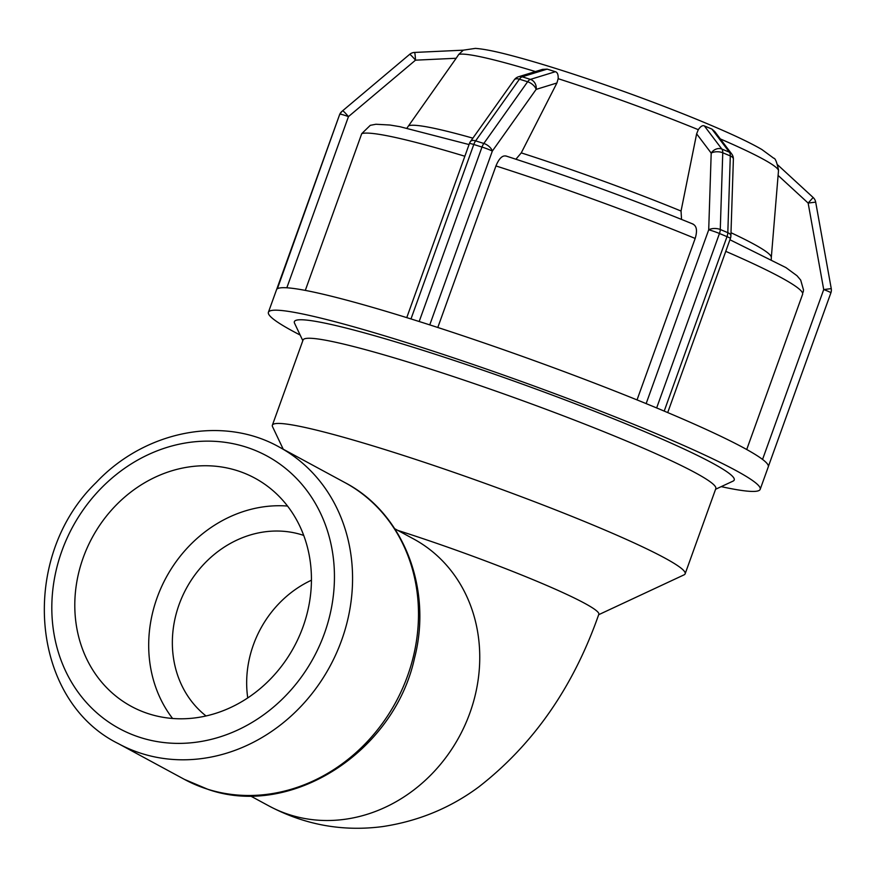 <?xml version="1.0" encoding="UTF-8"?>
<svg xmlns="http://www.w3.org/2000/svg" width="875" height="875" viewBox="0 0 875 875"><rect width="100%" height="100%" fill="white"/><g stroke="black" fill="none" stroke-linecap="round" stroke-linejoin="round"><path stroke-width="1.31" d="M397.841 530.425A151.834 11.988 19.8 0 1 598.828 614.261C573.464 686.831 533.466 744.373 478.844 786.877C450.406 807.986 418.261 821.231 382.419 826.612C342.584 831.775 304.795 824.906 269.052 806.006L250.239 795.823M286.836 287.788L348.469 116.605A8.225 0.744 -130.1 0 0 342.606 110.808A8.225 8.192 48.8 0 0 340.189 114.286A8.225 0.645 19.8 0 1 348.469 116.605L415.505 60.167A8.225 0.58 -92.7 0 0 414.553 52.434A8.225 0.58 -92.7 0 0 414.52 52.456A8.225 8.192 48.8 0 0 409.642 54.359L409.642 54.359A8.225 0.744 49.9 0 1 415.505 60.167L456.17 58.264L406.952 128.111M456.17 58.264L458.762 54.403L463.312 50.17L414.553 52.434A8.225 8.225 0 0 0 409.642 54.359L342.606 110.808A8.225 8.225 0 0 0 342.486 110.906L341.83 111.475A8.225 8.225 0 0 0 339.511 114.888A8.225 0.645 19.8 0 1 339.511 114.888A8.225 0.645 19.8 0 1 339.522 114.866A8.225 8.192 -131.2 0 1 341.83 111.475M300.158 335.037A261.341 20.628 19.8 0 1 268.406 312.287L276.511 289.778A261.341 20.628 19.8 0 1 276.719 289.395A8.225 0.645 19.8 0 1 276.708 289.33A8.225 0.645 19.8 0 1 276.719 289.308L339.522 114.866L277.375 288.728A8.225 0.645 19.8 0 1 277.517 288.695A261.341 20.628 19.8 0 1 410.123 318.675A8.225 0.645 19.8 0 1 410.988 318.938L473.791 144.495A8.225 3.784 -72.6 0 1 475.628 140.875A8.225 4.2 -144.6 0 0 470.455 141.564A8.225 8.225 0 0 0 469.427 143.533A8.225 0.645 19.8 0 1 473.791 144.495L481.994 147.066A8.225 0.645 19.8 0 1 492.33 151.091A8.225 4.2 -144.6 0 0 483.831 143.456A8.225 3.784 107.4 0 0 481.994 147.066L419.18 321.519A8.225 0.645 19.8 0 1 420.098 321.803A261.341 20.628 19.8 0 1 655.812 407.597A8.225 0.645 19.8 0 1 656.655 407.936L719.458 233.494A8.225 4.408 -67.3 0 0 720.267 229.502A8.225 4.025 -178.1 0 0 708.706 229.83A8.225 0.645 19.8 0 1 719.458 233.494L727.005 236.644A8.225 0.645 19.8 0 1 730.406 238.448L667.712 412.573M813.127 197.52L808.139 203.066L815.664 202.125M771.269 258.005L778.542 170.089C776.869 162.138 775.25 158.178 773.708 158.211L761.852 149.505C753.637 144.703 742.077 138.972 727.169 132.322C697.856 119.295 662.867 105.481 622.202 90.869C575.837 74.342 537.217 62.136 506.341 54.239C493.019 50.848 482.694 48.902 475.355 48.388L463.312 50.17L414.586 52.445M831.228 288.63L823.714 289.57A8.225 0.645 19.8 0 1 830.889 292.841A8.225 0.645 19.8 0 1 830.878 292.863A8.225 8.225 0 0 0 831.25 288.597L815.675 202.092A8.225 8.225 0 0 0 813.148 197.498L777.809 164.981M746.725 449.509L802.67 294.109A235.2 18.561 19.8 0 0 725.758 251.344M731.719 153.978A8.225 6.628 142.9 0 0 729.4 152.195A8.225 4.408 112.7 0 1 730.308 155.925A8.225 4.025 1.9 0 1 733.381 159.206L733.381 159.206A8.225 8.225 0 0 0 731.719 153.978L714.733 131.512L711.911 129.084L729.4 152.195L721.853 149.045A8.225 6.628 142.9 0 0 711.2 153.103A8.225 4.025 1.9 0 1 722.761 152.775A8.225 4.408 -67.3 0 0 721.853 149.045L704.375 125.934L711.911 129.084M681.538 219.406L681.045 211.039L696.631 133.842L698.294 129.686C700.612 126.328 702.636 125.081 704.375 125.934M730.395 238.47A8.225 8.225 0 0 0 730.888 235.933A8.225 4.025 -178.1 0 0 727.814 232.662A8.225 4.408 112.7 0 1 727.005 236.644L664.202 411.097A8.225 0.645 19.8 0 1 664.978 411.425A261.341 20.628 19.8 0 1 768.283 466.834L760.189 489.333A261.341 20.628 19.8 0 1 721.219 486.631M655.812 407.597A261.341 20.628 19.8 0 1 660.428 409.511L656.655 407.936M637.044 399.908L695.177 238.448C697.55 230.541 696.675 225.706 692.552 223.945M469.055 144.561L399.755 126.656L389.977 125.027L375.933 124.25L370.278 125.333L361.736 133.645L305.298 290.391M664.202 411.097L660.428 409.511A261.341 20.628 19.8 0 1 664.978 411.425M518.547 76.759A8.225 8.225 0 0 0 514.259 79.866A8.225 4.2 35.4 0 1 519.422 79.188A8.225 3.784 -72.6 0 1 522.222 76.803A8.225 6.956 -107.1 0 0 518.547 76.759L542.5 69.388L547.148 69.125L555.352 71.706C557.419 72.275 558.359 74.605 558.163 78.684L556.916 82.994L521.259 152.884L515.911 159.217M506.22 156.133C502.523 155.05 499.1 158.32 495.95 165.944L437.795 327.491M429.756 324.888L492.33 151.091L536.134 89.392A8.225 6.956 -107.1 0 0 530.425 79.384A8.225 3.784 107.4 0 0 527.625 81.758A8.225 4.2 35.4 0 1 536.134 89.392L556.916 82.994M410.123 318.675A261.341 20.628 19.8 0 1 415.089 320.228L410.988 318.938M419.18 321.519L415.089 320.228A261.341 20.628 19.8 0 1 420.098 321.803M268.406 312.287A261.341 20.628 19.8 0 1 406.984 342.727A261.341 20.628 19.8 0 1 760.189 489.333M302.816 340.659L294.569 323.258A233.745 18.452 19.8 0 1 418.316 348.862A233.745 18.452 19.8 0 1 640.97 430.073A233.745 18.452 19.8 0 1 733.042 481.119L715.586 489.256M283.227 449.214L272.562 426.727A219.352 17.314 19.8 0 1 272.377 425.195A219.352 17.314 19.8 0 1 388.697 450.756A219.352 17.314 19.8 0 1 685.147 573.803A219.352 17.314 19.8 0 1 684.031 574.864L598.664 614.709M272.377 425.195L303.056 340.014A219.352 17.314 19.8 0 1 419.366 365.564A219.352 17.314 19.8 0 1 715.816 488.611L685.147 573.803M149.297 713.989A129.773 114.756 -61.6 0 0 298.922 637.011A129.773 114.756 -61.6 0 0 254.887 478.144A129.773 114.756 -61.6 0 0 92.192 537.644A129.773 114.756 -61.6 0 0 131.348 706.398A129.773 114.756 -61.6 0 0 149.297 713.989M287.547 506.056A129.773 114.756 -61.6 0 0 166.086 577.642A129.773 114.756 -61.6 0 0 172.583 718.473M303.734 535.423A103.819 91.809 -61.6 0 0 186.266 588.558A103.819 91.809 -61.6 0 0 206.03 715.958M247.745 697.922A103.819 91.809 118.4 0 1 311.445 580.212M394.778 528.763L413.591 538.945A151.834 134.269 118.4 0 1 465.106 724.828A151.834 134.269 118.4 0 1 290.052 814.887A151.834 134.269 118.4 0 1 269.052 806.006M778.105 175.427L808.139 203.066L823.714 289.57L762.562 459.419M768.37 466.484L830.878 292.863L768.359 466.528M722.761 152.775L730.308 155.925L727.814 232.662L720.267 229.502L722.761 152.775M696.631 133.842L711.2 153.103L708.706 229.83L646.144 403.605M458.762 54.403A170.723 13.475 19.8 0 1 535.423 71.564M558.163 78.684A170.723 13.475 19.8 0 1 698.294 129.686M720.344 138.939A170.723 13.475 19.8 0 1 778.498 170.767M472.872 138.162A193.277 15.258 -160.2 0 0 409.227 125.606M681.045 211.039A193.277 15.258 -160.2 0 0 521.259 152.884M771.302 257.37A193.277 15.258 -160.2 0 0 730.986 232.717M361.736 133.645A235.2 18.561 19.8 0 1 464.855 156.242M495.95 165.944A235.2 18.561 19.8 0 1 695.177 238.448M555.352 71.706L530.425 79.384L522.222 76.803L547.148 69.125M519.422 79.188L527.625 81.758L483.831 143.456L475.628 140.875L519.422 79.188M141.783 753.55A168.7 149.188 -61.6 0 0 336.295 653.483A168.7 149.188 -61.6 0 0 279.048 446.95C222.622 415.209 144.725 430.839 96.184 482.508C18.627 557.353 29.717 700.022 118.453 743.684A168.7 149.188 -61.6 0 0 141.783 753.55M140.787 737.647A154.995 137.058 118.4 0 1 105.602 483.853A154.995 137.058 118.4 0 1 332.981 555.319A154.995 137.058 118.4 0 1 140.787 737.647M279.048 446.95L344.98 482.628A168.7 149.188 118.4 0 1 402.216 689.172A168.7 149.188 118.4 0 1 207.714 789.239A168.7 149.188 118.4 0 1 184.373 779.362L118.453 743.684M276.708 289.33L339.511 114.888M409.642 54.359L342.606 110.808M733.381 159.206L730.888 235.933M771.291 259.35L771.28 257.797M693.186 224.142C632.811 199.533 570.325 176.794 505.717 155.914M803.217 292.152L803.491 289.898L800.702 280.098L797.016 275.745L785.903 267.575L729.936 239.75M470.455 141.564L514.259 79.866M406.755 317.625L469.427 143.533M344.98 482.628C403.255 512.925 432.655 588.372 414.542 658.033C394.319 751.8 291.255 818.398 208.228 789.458L184.373 779.362"/></g></svg>
